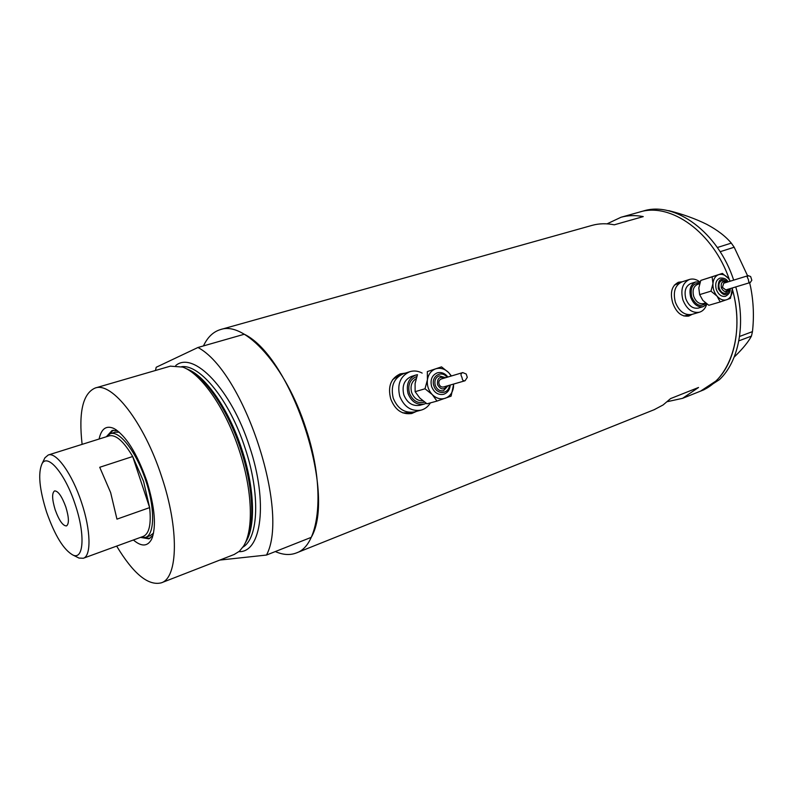 <?xml version="1.0" encoding="UTF-8"?>
<svg xmlns="http://www.w3.org/2000/svg" width="793" height="793" viewBox="0 0 793 793"><rect width="100%" height="100%" fill="white"/><g stroke="black" fill="none" stroke-linecap="round" stroke-linejoin="round"><path stroke-width="1.19" d="M699.832 281.921C696.403 279.255 692.953 278.432 689.494 279.443L681.96 281.872C675.071 285.183 672.86 291.923 675.329 302.103C679.076 311.431 684.587 315.535 691.843 314.424L691.922 314.405M689.494 279.443C682.585 282.764 680.374 289.554 682.862 299.804C686.639 309.191 692.16 313.334 699.446 312.224L691.843 314.424C684.587 315.535 679.076 311.431 675.329 302.103C672.86 291.923 675.071 285.183 681.96 281.872L674.318 285.133M422.163 373.097C418.099 370.906 414.005 370.43 409.882 371.669L403.34 373.761C393.834 378.073 390.473 386.221 393.249 398.195C397.68 408.821 404.727 413.401 414.402 411.934L414.66 411.864M409.882 371.669C400.326 376.011 396.956 384.209 399.751 396.292C404.212 407.007 411.309 411.626 421.033 410.15L414.402 411.934C404.727 413.401 397.68 408.821 393.249 398.195C390.473 386.221 393.834 378.073 403.34 373.761L399.533 374.98L392.594 379.688M682.337 281.753L678.61 282.209C671.78 285.539 669.817 292.439 672.722 302.916C676.32 312.7 681.702 317.071 688.869 316.02L692.239 314.315M688.274 316.169L690.911 314.692M405.362 373.116L400.346 373.85C390.771 378.241 387.569 386.607 390.751 398.958C395.102 410.07 402.13 414.908 411.835 413.48L416.563 411.349M411.418 413.579L415.413 411.666M591.816 225.45L592.242 225.331C599.181 223.428 606.536 223.259 614.278 224.816L643.252 216.598C635.461 215.111 628.046 215.329 621.028 217.252L607.051 223.844M203.454 345.917C207.607 337.104 213.357 331.643 220.692 329.511C244.69 320.977 285.906 365.94 305.731 427.923C325.923 487.705 320.025 545.029 296.592 552.86C290.179 555.417 283.081 554.981 275.32 551.551M639.267 212.147L639.703 212.018C670.719 202.156 713.383 232.379 729.411 279.701C713.383 232.379 670.719 202.156 639.703 212.018L639.267 212.147M667.359 401.654L682.565 398.334L700.566 391.127L715.831 381.086C735.052 363.194 742.496 325.695 732.445 289.445C745.291 334.963 729.54 380.412 700.566 391.127L699.932 391.385M682.565 398.334L698.534 387.48L670.571 398.592L663.107 404.955L654.185 409.694M404.192 373.493L399.801 374.038M402.656 412.826L410.804 412.905M680.999 282.189L677.985 282.437M683.853 316.001L691.843 314.424M703.48 389.958L719.41 379.669C738.898 361.578 746.292 323.445 735.775 286.917M733.674 280.127C718.121 232.081 674.833 200.946 643.391 210.988L642.954 211.107M668.271 210.75L668.816 210.651C682.773 214.179 695.421 218.749 706.751 224.34C717.417 230.029 725.605 236.294 731.295 243.114L734.189 247.228L747.601 275.825M717.348 247.515L731.295 243.114M739.562 336.46L752.458 331.623L751.447 336.103C748.493 341.664 743.18 348.226 735.498 355.799L734.199 357.058M749.613 282.724L750.634 287.066C753.538 301.806 754.153 316.655 752.458 331.623M734.189 247.228L720.133 251.708M751.447 336.103L738.838 340.871M99.105 439.025C101.316 428.755 106.193 425.207 113.716 428.389C125.79 435.397 136.763 452.783 146.655 480.558C155.002 507.54 156.608 527.186 151.473 539.488C147.439 546.645 141.412 546.813 133.383 539.993M140.49 537.396L148.945 538.873L153.059 535.245M150.135 535.701L153.564 533.094M144.683 537.634L149.946 538.397M185.701 368.428C203.9 374.96 227.68 409.089 240.785 449.453C253.8 488.31 255.138 527.553 245.067 543.304M234.213 554.466L239.417 551.244L243.53 546.159C253.859 530.17 252.501 489.945 239.139 450.067C225.668 408.573 201.234 373.572 182.668 367.07L170.366 366.158M116.65 546.099C133.412 573.884 148.331 586.126 161.405 582.805C178.078 577.671 179.258 528.703 161.584 476.464C144.068 422.382 111.991 381.542 95.2 388.015C82.859 393.387 78.487 412.172 82.115 444.358M219.81 560.076L266.488 555.05C289.99 511.683 243.847 371.58 197.943 347.493L244.303 334.24C291.655 357.128 336.619 493.96 311.243 537.347L266.488 555.05M197.943 347.493L156.211 367.258L155.458 370.49M117.602 430.817L112.1 430.46L106.321 436.755M113.221 430.212L109.503 434.019M119.317 432.225L115.074 432.215L110.306 433.712C119.446 430.054 136.555 452.149 145.793 480.687C155.15 508.283 154.704 534.7 145.535 537.386L140.569 537.376M75.196 504.526C65.323 474.016 47.649 452.952 42.049 463.687C37.846 472.975 39.363 489.112 46.589 512.119C54.945 535.741 63.797 550.084 73.134 555.15C83.79 560.017 85.297 534.095 75.196 504.526M43.912 459.881L44.933 457.789L48.254 454.994C56.234 451.703 72.272 474.065 81.53 502.484C90.848 529.992 91.413 555.972 83.344 558.252L79.013 558.074L76.862 557.003M55.193 509.84C59.108 520.545 62.875 525.908 66.483 525.928C69.219 523.876 69.011 517.571 65.839 507.014C61.884 496.279 58.127 490.907 54.578 490.897C51.803 492.988 52.011 499.303 55.193 509.84M83.344 558.252L143.364 536.355C149.253 533.63 151.344 524.054 149.629 507.609L116.958 519.137L110.643 492.592L99.73 467.275L132.689 456.51C123.678 441.275 115.857 434.386 109.206 435.853L48.254 454.994M143.573 481.401L132.689 456.51L149.629 507.609L143.573 481.401M106.401 436.735L110.306 433.712M728.103 281.852C726.666 278.997 723.93 277.748 719.895 278.105C716.099 279.919 714.899 283.676 716.287 289.395C718.379 294.629 721.432 296.939 725.426 296.314C728.985 294.372 730.561 291.804 730.165 288.612M726.894 282.229L721.808 280.573C719.172 281.832 718.339 284.439 719.301 288.404C720.758 292.032 722.869 293.638 725.635 293.202L728.945 288.979M730.294 281.178L728.37 278.343C725.327 274.933 722.096 273.704 718.686 274.656C715.365 275.934 713.462 278.898 712.966 283.537C712.729 288.275 714.087 292.478 717.031 296.126C720.123 299.536 723.375 300.735 726.775 299.724C730.056 298.386 731.929 295.422 732.395 290.813L732.355 287.948M730.145 280.91L728.37 278.343L722.383 273.397L712.104 276.826L712.966 283.537L710.984 291.15L717.031 296.126L720.213 301.945L730.442 298.366L732.385 288.275M748.334 279.443L747.184 276.965L748.186 275.647L750.634 276.539L751.833 280.256L750.237 282.536L748.83 282.07L748.334 279.443M748.186 275.647L723.751 283.2L722.413 287.373L725.803 289.931L750.237 282.536M720.213 301.945L708.813 305.285L702.846 300.378L699.644 294.619L698.821 287.938L700.784 280.425L722.383 273.397M700.179 282.021L695.719 281.961C690.515 284.449 688.849 289.554 690.723 297.296C693.568 304.383 697.741 307.506 703.213 306.653L706.96 304.036M695.719 281.961L690.832 283.517C685.638 285.995 683.972 291.09 685.836 298.792C688.671 305.85 692.824 308.953 698.296 308.1L703.213 306.653M699.446 312.224C702.895 311.134 705.314 308.517 706.682 304.373M710.984 291.15L699.644 294.619M712.104 276.826L700.784 280.425M447.896 377.032C444.962 373.255 441.414 371.858 437.25 372.849C431.927 375.218 430.044 379.797 431.62 386.587C434.128 392.604 438.083 395.192 443.485 394.329C447.569 392.931 449.819 389.839 450.246 385.031M445.716 377.686L439.193 375.862C435.486 377.488 434.177 380.67 435.268 385.378C437.012 389.571 439.758 391.355 443.505 390.741L448.065 385.666M451.227 376.031L448.689 372.621C444.734 368.755 440.412 367.486 435.714 368.834C431.124 370.569 428.359 374.227 427.417 379.797C426.832 385.477 428.448 390.414 432.264 394.587C436.289 398.463 440.65 399.682 445.329 398.255C449.879 396.441 452.595 392.773 453.477 387.252L453.586 384.07M451.435 375.971L448.689 372.621L441.532 366.872L427.338 371.59L427.417 379.797L425.008 388.778L432.264 394.587L436.993 401.08L451.098 396.143L453.705 384.03M461.922 377.409L461.665 376.635C460.505 374.772 460.862 373.424 462.745 372.591L466.205 374.018L467.295 377.359L465.055 380.759C463.281 381.027 462.319 380.174 462.17 378.182L461.922 377.409M462.745 372.591L441.156 379.044C439.173 379.916 438.47 381.611 439.054 384.129C439.986 386.369 441.453 387.331 443.465 386.994L465.055 380.759M436.993 401.08L427.001 403.815L419.864 398.106L415.126 391.683L415.086 383.534L417.465 374.683L415.75 375.079C408.514 378.32 405.957 384.516 408.078 393.655C411.458 401.764 416.821 405.243 424.166 404.093L426.238 403.31M415.75 375.079L411.498 376.417C404.281 379.649 401.724 385.804 403.835 394.894C407.196 402.963 412.538 406.422 419.864 405.282L420.032 405.233M421.033 410.15C424.998 409.069 428.121 406.64 430.391 402.884M427.338 371.59L441.532 366.872M425.008 388.778L415.126 391.683M187.941 369.409C205.853 376.308 228.969 409.743 241.746 449.096C254.434 486.981 255.881 525.313 246.246 541.173M175.759 365.533C193.472 350.397 231.209 389.284 249.517 446.528C268.321 501.929 261.541 552.731 238.941 551.65M242.876 547.17C258.607 538.169 260.441 493.633 245.037 447.976C229.801 400.703 200.104 364.096 181.617 366.693M705.899 303.243C700.378 307.406 695.659 305.305 691.714 296.959C690.019 287.601 692.705 283.042 699.763 283.279M699.634 283.735L697.592 284.38C693.528 286.313 692.23 290.288 693.687 296.314C695.907 301.846 699.148 304.274 703.421 303.6L705.552 302.976M727.637 282.001C720.896 277.005 717.784 279.245 718.309 288.741C723.236 296.562 727.032 296.572 729.699 288.751M726.289 282.417C722.373 280.732 720.718 282.516 721.323 287.75C723.781 292.23 726.12 292.706 728.341 289.167M424.642 402.18C417.792 403.845 412.727 400.852 409.436 393.189C407.543 384.744 410.001 379.183 416.811 376.526M416.147 378.638C411.567 381.641 410.07 386.26 411.646 392.476C413.916 398.175 417.663 400.971 422.897 400.842M447.044 377.28C441.414 369.548 430.46 376.586 433.9 385.854C436.507 395.013 448.868 394.478 449.393 385.279M444.655 378.003C439.391 376.179 437.022 378.4 437.548 384.645C440.611 389.819 443.763 390.255 447.004 385.973M220.692 329.511L592.242 225.331M621.028 217.252L643.391 210.988M296.592 552.86L654.81 409.446M414.402 411.934L410.536 412.975M700.566 391.127L704.125 389.7M152.603 536.772L151.473 539.488M95.2 388.015L170.554 366.098M161.405 582.805L234.53 554.347M116.363 429.915L113.716 428.389M42.049 463.687L44.933 457.789M145.535 537.386L150.224 535.671M73.134 555.15L79.013 558.074M424.166 404.093L419.864 405.282"/></g></svg>

